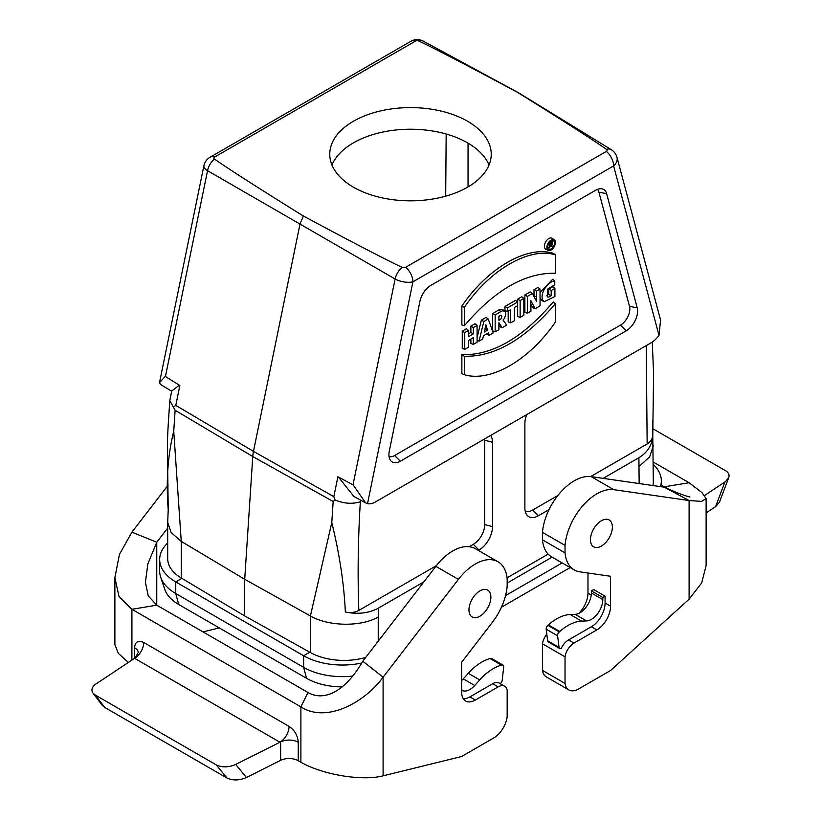 <?xml version="1.0" encoding="UTF-8"?>
<svg xmlns="http://www.w3.org/2000/svg" width="821" height="821" viewBox="0 0 821 821"><rect width="100%" height="100%" fill="white"/><g stroke="black" fill="none" stroke-linecap="round" stroke-linejoin="round"><path stroke-width="1.23" d="M383.099 775.845L383.099 677.202L362.81 661.203C345.169 691.816 324.069 701.739 307.998 692.503L300.886 706.86C326.122 723.352 364.247 702.961 383.099 677.202L458.416 579.38A45.217 26.108 -60 0 1 497.957 561.749A45.217 26.108 -60 0 1 507.162 578.795L507.162 586.286A45.217 26.108 -60 0 1 492.292 622.431L461.659 662.229L461.659 692.134A19.376 11.186 120 0 0 465.671 701.011A19.376 11.186 120 0 0 475.359 700.046L498.193 686.859A12.92 7.461 -60 0 1 504.648 686.223A12.92 7.461 -60 0 1 507.162 690.235L507.162 716.825A19.376 11.186 -60 0 1 493.626 738.017L461.576 756.521L383.099 775.845C362.318 781.212 323.238 774.993 300.886 762.237L300.886 706.86L131.904 609.295L156.76 605.19L148.232 595.851L145.409 582.397L147.842 563.924L156.76 542.24L131.904 532.172L168.12 485.139M463.331 698.753A19.376 11.186 120 0 0 469.889 696.896L492.733 683.708L498.193 686.859M135.167 657.908L138.287 652.377A12.92 7.461 -0 0 0 138.277 652.295M138.267 652.213A12.92 7.461 -0 0 0 134.541 647.738M298.259 742.256C297.715 735.513 294.657 730.228 289.084 726.411L143.716 642.484C138.195 639.97 135.137 641.724 134.552 647.748L134.552 658.319M143.716 642.484A12.92 7.461 -60 0 1 134.582 658.309L279.951 742.235L280.628 741.886L280.628 760.349L246.403 777.518C239.301 780.566 232.815 780.73 226.945 777.99L104.616 707.363L102.256 705.352L92.968 693.068C91.018 690.122 91.86 687.187 95.513 684.273L134.634 658.268M203.023 631.903L219.258 627.901M167.679 528.067L156.76 542.24L156.76 605.19L307.998 692.503M131.904 532.172L119.445 554.401L114.878 577.717L119.045 596.672L131.904 609.295L131.904 660.084M128.353 662.434L118.316 653.352L114.878 644.659L114.878 577.717M280.628 741.886A12.92 7.461 0 0 1 298.249 742.256L298.239 760.708L300.886 762.237M289.084 726.411A12.92 7.461 -60 0 1 279.951 742.235L234.97 764.792C228.012 767.491 221.773 767.522 216.262 764.895L226.945 777.99M216.262 764.895L95.318 695.069L92.968 693.068M298.239 760.708A12.92 7.461 0 0 0 280.628 760.349M362.81 661.203L435.838 566.336A45.217 26.108 -60 0 1 475.39 548.715L497.957 561.749M504.648 686.223L499.189 683.072A12.92 7.461 120 0 0 492.733 683.708M461.659 680.568A16.143 9.318 120 0 0 463.301 678.895L468.298 673.323A45.217 26.108 -60 0 1 490.086 658.545L490.578 658.411A3.233 1.868 -60 0 1 491.605 658.504L503.027 665.092A3.233 1.868 -60 0 1 503.673 666.939L502.236 680.147A3.233 1.868 -60 0 1 500.163 683.626M461.659 690.215A16.143 9.318 120 0 0 461.823 690.307A16.143 9.318 120 0 0 474.723 685.494L479.71 679.921A45.217 26.108 -60 0 1 501.498 665.143L502 665A3.233 1.868 -60 0 1 503.027 665.092M578.764 613.4A19.376 11.186 120 0 0 587.969 593.142L587.969 573.017M689.096 599.176L689.096 500.533L613.78 489.675A45.217 26.108 120 0 0 565.033 545.38L542.465 532.347A45.217 26.108 -60 0 1 591.212 476.642L664.24 487.171L689.096 500.533L701.555 501.395L706.122 498.614L706.122 565.556L701.668 582.982L689.096 599.176L610.619 670.47L578.569 688.973A19.376 11.186 120 0 1 568.881 689.938L546.314 676.894A19.376 11.186 -60 0 1 542.465 670.377L565.033 683.411A19.376 11.186 120 0 0 568.881 689.938M565.033 545.38L565.033 552.872A45.217 26.108 120 0 0 574.238 569.918A45.217 26.108 120 0 0 579.903 571.847L610.547 576.27L610.547 606.175A19.376 11.186 -60 0 1 596.846 629.912L574.002 643.089A12.92 7.461 120 0 0 565.033 656.821L565.033 683.411M652.695 428.644L725.682 470.782C728.638 472.598 729.653 474.877 728.74 477.627L725.497 481.578L704.644 495.453M706.122 512.93L715.584 506.649L719.442 502.257L728.74 477.627M565.033 656.821L542.465 643.787L542.465 670.377M542.465 643.787A12.92 7.461 -60 0 1 546.807 634.181M574.238 569.918L551.661 556.884A45.217 26.108 -60 0 1 542.465 539.838L565.033 552.872M542.465 532.347L542.465 539.838M653.321 462.069L689.096 482.727L664.24 486.832L668.017 488.803M661.336 485.16L666.98 488.321M706.122 498.614L701.955 492.6L689.096 482.727M605.087 596.169L593.665 589.57L591.377 590.894L591.377 592.998A16.143 9.318 -60 0 1 575.141 614.334L570.143 614.529A45.217 26.108 120 0 0 548.356 624.904L547.864 625.345A3.233 1.868 120 0 0 546.191 629.204L547.617 640.77A3.233 1.868 120 0 0 548.264 641.909L559.686 648.498A3.233 1.868 120 0 0 561.236 648.374A12.92 7.461 -60 0 1 568.543 639.939L591.377 626.751A19.376 11.186 -60 0 0 605.087 603.025L605.087 596.169L602.799 597.483L591.377 590.894M602.799 597.483L602.799 599.597A16.143 9.318 -60 0 1 586.553 620.922L581.566 621.117A45.217 26.108 120 0 0 559.778 631.493L559.275 631.934A3.233 1.868 120 0 0 557.603 635.793L559.039 647.359A3.233 1.868 120 0 0 559.686 648.498M601.413 546.057A15.507 8.949 120 0 0 611.532 532.398A15.507 8.949 120 0 0 609.161 519.97A15.507 8.949 120 0 0 593.655 528.919A15.507 8.949 120 0 0 593.655 546.827A15.507 8.949 120 0 0 601.413 546.057M479.926 616.191A15.507 8.949 120 0 0 490.045 602.532A15.507 8.949 120 0 0 487.674 590.114A15.507 8.949 120 0 0 472.167 599.063A15.507 8.949 120 0 0 472.167 616.961A15.507 8.949 120 0 0 479.926 616.191M378.502 608.063C369.091 613.195 358.038 614.519 345.354 612.035C344.04 583.926 339.514 554.083 331.787 522.505L310.42 615.966L244.709 579.277L244.709 615.935L310.42 652.572L310.42 615.966C328.41 626.464 360.542 627.1 378.235 617.043L378.502 608.063L423.893 581.853M507.06 577.851L548.171 554.113M639.159 483.548L638.892 457.728C647.923 452.217 652.551 444.489 652.787 434.545L653.588 373.216L652.274 342.07M603.158 478.366L638.892 457.728M526.754 414.595A19.088 11.022 120 0 0 524.886 423.585L524.886 507.963A19.088 11.022 120 0 0 526.702 514.726A19.088 11.022 120 0 0 538.381 515.752L549.044 509.605M490.64 435.448A19.088 11.022 -60 0 1 492.508 442.283L492.508 526.661A19.088 11.022 120 0 1 479.012 550.039L478.345 550.419M244.709 615.935L181.256 577.994A48.377 27.935 -0 0 1 167.679 558.588L167.679 522.443L171.199 532.572L181.256 541.388L181.256 577.994M331.787 522.505L333.172 501.487L252.765 456.538L244.709 579.277L181.256 541.388L173.744 431.261C167.792 454.916 165.945 481.085 168.223 509.769L167.412 449.344C167.34 436.228 168.274 423.677 169.803 400.597L175.119 410.243L173.744 431.261M652.9 485.529A48.377 27.935 -0 0 0 653.321 481.835L652.705 430.06M639.159 466.4L649.657 456.825L653.321 445.68M310.42 652.572A48.377 27.935 -0 0 0 365.694 657.447M168.223 509.708L167.679 522.443M446.172 134.018L445.69 196.168M402.105 267.379C384.515 259.005 351.614 241.897 303.411 216.046C258.636 188.214 228.997 169.218 214.486 159.058A2.627 1.519 180 0 1 214.661 157.027L415.364 41.153A2.627 1.519 180 0 1 418.895 41.05C436.495 49.424 469.386 66.542 517.589 92.393C562.364 120.215 592.003 139.211 606.514 149.371A2.627 1.519 180 0 1 606.339 151.403L405.636 267.287A2.627 1.519 180 0 1 402.105 267.379A12.92 7.225 120.2 0 0 395.117 278.996L207.539 170.696L165.421 376.521L179.85 385.542L175.786 405.389L173.826 406.939M405.636 267.287A12.92 7.461 60 0 1 412.912 281.808L367.521 503.642A19.376 11.186 -60 0 0 375.413 501.97L651.115 342.798A19.376 11.186 120 0 0 659.006 335.348L613.615 165.934A12.92 9.134 -15 0 0 616.961 157.314A12.92 12.92 0 0 0 611.235 149.648L518.472 92.742L423.379 41.194A12.92 7.492 118.5 0 0 418.895 41.05M214.486 159.058A12.92 7.687 119.8 0 0 207.539 170.696A12.92 5.275 11.6 0 1 203.865 165.832A12.92 12.92 0 0 1 210.063 157.242L410.767 41.358A12.92 7.461 60 0 1 415.364 41.153M518.472 92.742L517.589 92.393M303.411 216.046L300.076 223.681L253.473 451.376L175.786 405.389M611.235 149.648A12.92 7.43 121.5 0 0 606.514 149.371M659.006 335.348L660.577 320.118M606.627 193.674L637.219 307.854A16.143 9.318 -60 0 1 626.187 330.822L400.34 461.217A16.143 9.318 120 0 1 390.457 460.345A16.143 9.318 120 0 1 389.308 450.986L419.9 301.481A16.143 9.318 -60 0 1 430.933 285.339L595.594 190.267A16.143 9.318 -60 0 1 601.321 188.738A16.143 9.318 -60 0 1 606.627 193.674L598.909 192.155A13.208 7.625 120 0 0 597.39 189.394M502.175 327.764L506.721 325.137L503.047 320.098L504.576 318.189L505.849 314.227L504.997 311.333L502.657 309.599L498.583 310.04L492.672 313.56L492.672 330.842L495.155 331.817L498.891 329.662L498.891 322.694L502.175 327.764L499.773 326.748L498.891 325.383M477.083 325.424L473.358 327.579L473.358 333.88L468.483 336.702L468.483 330.391L464.748 332.546L464.748 349.377L468.483 347.221L468.483 340.417L473.358 337.595L473.358 344.41L477.083 342.254L477.083 325.424L475 323.761L470.874 326.153L470.874 332.454L468.483 333.829M470.874 339.032L470.874 343.435L473.358 344.41M468.483 330.391L466.4 328.728L462.264 331.12L462.264 348.402L464.748 349.377M461.874 306.028C487.951 267.8 527.144 245.274 553.231 253.289L555.314 254.828L555.304 273.26C524.999 272.603 494.683 290.111 464.358 325.763L461.874 324.972L461.874 306.028L464.358 307.341C490.322 269.339 529.329 246.916 555.314 254.828M486.596 333.942L489.142 335.296L493.226 332.936L488.228 319L486.083 317.368L481.373 320.087L477.083 337.708M523.849 298.423L520.134 300.578L520.134 317.399L523.849 315.254L523.849 298.423L521.766 296.761L517.651 299.142L517.651 305.638L514.408 307.506L514.408 320.703L510.683 322.858L508.199 321.883L508.199 311.097M510.683 322.858L510.683 309.661L507.45 311.528L504.966 310.554L504.966 306.459L515.567 300.342L517.651 302.005L507.45 307.896L504.966 306.459M554.904 288.366L551.189 290.511L551.189 295.714L548.705 297.089L547.207 296.874L547.884 288.992L554.77 284.774L554.77 280.905C547.874 281.429 539.346 293.918 542.907 300.332L544.251 301.718L554.904 296.504L554.904 288.366L552.82 286.693L548.705 289.074L548.705 294.318L546.427 295.529M540.054 298.146L541.839 300.64L544.251 301.718M554.77 280.905L552.677 279.294L540.054 292.379M598.909 192.155L629.502 306.336A13.208 7.625 -60 0 1 620.481 325.126L394.624 455.522A13.208 7.625 -60 0 1 389.062 456.609M517.651 305.638L517.651 316.424L520.134 317.399M461.874 354.672L461.864 373.617L464.347 374.704C490.332 382.627 529.34 360.203 555.304 322.201L555.304 303.78L553.221 301.933C522.761 337.903 492.313 355.483 461.874 354.672L464.358 356.283L464.347 374.704M554.349 239.896L552.215 238.336A6.342 3.664 120 0 0 545.688 241.867A6.342 3.664 120 0 0 545.893 249.297L548.305 250.364A6.055 3.5 120 0 0 551.137 249.964A6.055 3.5 120 0 0 555.047 244.802A6.055 3.5 120 0 0 554.349 239.896A6.055 3.5 120 0 0 548.11 243.273A6.055 3.5 120 0 0 548.305 250.364M540.054 289.074L536.472 291.137L536.688 301.574L532.316 293.538L527.359 296.402L527.359 313.222L530.93 311.169L530.818 300.599L535.148 308.727L540.054 305.894L540.054 289.074L537.971 287.412L533.989 289.71L534.03 296.607M530.859 304.18L532.737 307.721L535.148 308.727M532.316 293.538L530.161 291.917L524.876 294.965L524.876 312.257L527.359 313.222M525.204 511.165A16.143 9.318 120 0 0 532.675 510.057L557.849 495.525M590.679 476.57L647.153 443.966C650.817 441.729 652.695 438.588 652.787 434.545M333.172 501.487L334.999 499.989L333.829 496.643L253.473 451.376A32.296 18.647 -60 0 0 252.765 456.538L175.119 410.243M333.829 496.643L337.893 476.785L352.999 484.821L395.117 278.996A12.92 5.275 11.6 0 0 412.912 281.808L613.615 165.934A12.92 7.461 -120 0 0 606.339 151.403M652.705 420.301L652.685 427.782M484.657 438.896A16.143 9.318 -60 0 1 484.718 440.179L484.718 524.568A16.143 9.318 -60 0 1 473.296 544.344L469.191 546.714M436.362 565.669L358.828 610.434C354.97 612.517 350.485 613.051 345.354 612.035M489.039 165.031A80.735 46.612 0 0 0 410.5 129.225A80.735 46.612 0 0 0 331.961 165.031M551.189 290.511L548.705 289.074M551.189 295.714L548.705 294.318M520.134 300.578L517.651 299.142M507.45 311.528L507.45 307.896M487.469 330.155L484.318 331.982L485.858 324.808L487.469 330.155L484.995 328.81M488.228 319L483.795 321.555L481.373 320.087M483.795 321.555L479.043 341.125L477.083 340.417M479.043 341.125L482.707 339.011L483.456 335.758L488.362 332.916L489.142 335.296M555.304 303.78C524.978 339.432 494.663 356.93 464.358 356.283M554.534 243.006A4.803 2.771 120 0 0 553.385 240.738A4.803 2.771 120 0 0 548.736 243.58A4.803 2.771 120 0 0 548.582 249.04A4.803 2.771 120 0 0 551.137 248.896A4.803 2.771 120 0 0 554.534 243.006M551.999 242.493A4.526 2.607 120 0 0 552.051 241.805A4.526 2.607 120 0 0 551.876 240.717M547.823 247.747A4.526 2.607 120 0 0 548.602 247.47M464.358 325.763L464.358 307.341M473.358 327.579L470.874 326.153M473.358 333.88L470.874 332.454M464.748 332.546L462.264 331.12M498.891 316.218L498.891 320.364L500.923 318.979L501.888 316.547L500.933 315.213L498.891 316.218M504.792 311.159L502.442 310.82L500.882 311.58L498.583 310.04M500.882 311.58L495.155 314.987L492.672 313.56M495.155 314.987L495.155 331.817M498.891 317.05L499.342 315.941M527.359 296.402L524.876 294.965M536.472 291.137L533.989 289.71M536.472 296.956L533.989 295.755M550.327 245.346L550.327 243.704L551.055 243.293A1.006 0.575 -60 0 1 551.055 244.925L550.327 245.346M549.731 247.911L549.731 243.652L551.404 242.688A1.488 0.862 -60 0 1 552.194 242.647A1.488 0.862 -60 0 1 552.338 243.95A1.488 0.862 -60 0 1 551.26 245.202L552.533 246.3L551.938 246.639L550.327 245.407L549.731 247.911L547.74 247.131M549.731 243.652L548.962 243.211M551.938 246.639L550.327 245.931M179.347 385.223L171.743 390.929L169.803 400.597M165.267 376.418L159.51 382.596L160.362 384.372L171.681 391.237M353.163 484.903L365.632 502.883L367.521 503.642M338.437 477.073L353.841 496.407L365.622 502.883M334.999 499.989C343.927 503.642 352.373 504.238 360.347 501.764C358.048 538.935 357.546 575.152 358.828 610.434M353.41 187.178A80.735 46.612 180 0 1 329.765 154.215A80.735 46.612 180 0 1 410.5 107.602A80.735 46.612 180 0 1 491.235 154.215A80.735 46.612 180 0 1 441.4 197.276A80.735 46.612 180 0 1 353.41 187.178M167.679 543.02A54.904 31.701 -0 0 0 159.664 559.501A54.904 31.701 -0 0 0 175.745 581.915L303.626 655.743A54.904 31.701 -0 0 0 361.589 663.04M660.443 486.617A54.904 31.701 -0 0 0 661.336 480.921A54.904 31.701 -0 0 0 653.321 464.44M352.024 676.145A54.904 31.701 180 0 1 303.626 667.35L175.745 593.521A54.904 31.701 180 0 1 160.659 577.112A54.904 31.701 180 0 1 159.664 571.108L159.664 559.501M342.48 686.89A50.748 29.299 180 0 1 306.572 678.31L178.691 604.482A50.748 29.299 180 0 1 164.744 589.314L160.659 577.112M507.162 583.064L552.081 557.131M562.139 562.929L505.551 595.594M570.154 567.557L501.405 607.253M469.889 696.896L475.359 700.046M95.318 695.069L104.616 707.363M246.403 777.518L235.719 764.433M435.838 566.336L458.416 579.38M468.298 673.323L479.71 679.921M463.301 678.895L474.723 685.494M490.086 658.545L501.498 665.143M490.578 658.411L502 665M591.253 595.04L587.969 593.142M724.871 482.019L715.584 506.649M613.78 489.675L591.212 476.642M610.547 606.175L605.087 603.025M596.846 629.912L591.377 626.751M574.002 643.089L568.543 639.939M581.566 621.117L570.143 614.529M586.553 620.922L575.141 614.334M559.778 631.493L548.356 624.904M559.275 631.934L547.864 625.345M557.603 635.793L546.191 629.204M559.039 647.359L547.617 640.77M602.799 599.597L591.377 592.998M378.235 617.043L378.235 641.16M214.661 157.027A12.92 7.461 -120 0 0 210.063 157.242M647.153 443.966L646.26 345.6M629.502 306.336L637.219 307.854M620.481 325.126L626.187 330.822M394.624 455.522L400.34 461.217M532.675 510.057L538.381 515.752M484.718 440.179L492.508 442.283M484.718 524.568L492.508 526.661M473.296 544.344L479.012 550.039M360.676 500.163L360.347 501.764M468.052 186.911L468.052 143.141M542.907 300.332L540.434 299.213M551.055 244.925L550.327 244.432M551.404 242.688L550.121 241.815M309.774 652.202L303.626 655.743L303.626 667.35L306.572 678.31M181.893 578.374L175.745 581.915L175.745 593.521L178.691 604.482M689.845 496.962C690.872 497.3 681.851 495.258 666.96 488.31M423.379 41.194A12.92 12.92 0 0 0 410.767 41.358M660.689 320.508L616.961 157.314M552.194 242.647L550.552 241.446M159.51 382.596L203.865 165.832M661.336 486.75L661.336 480.921"/></g></svg>
